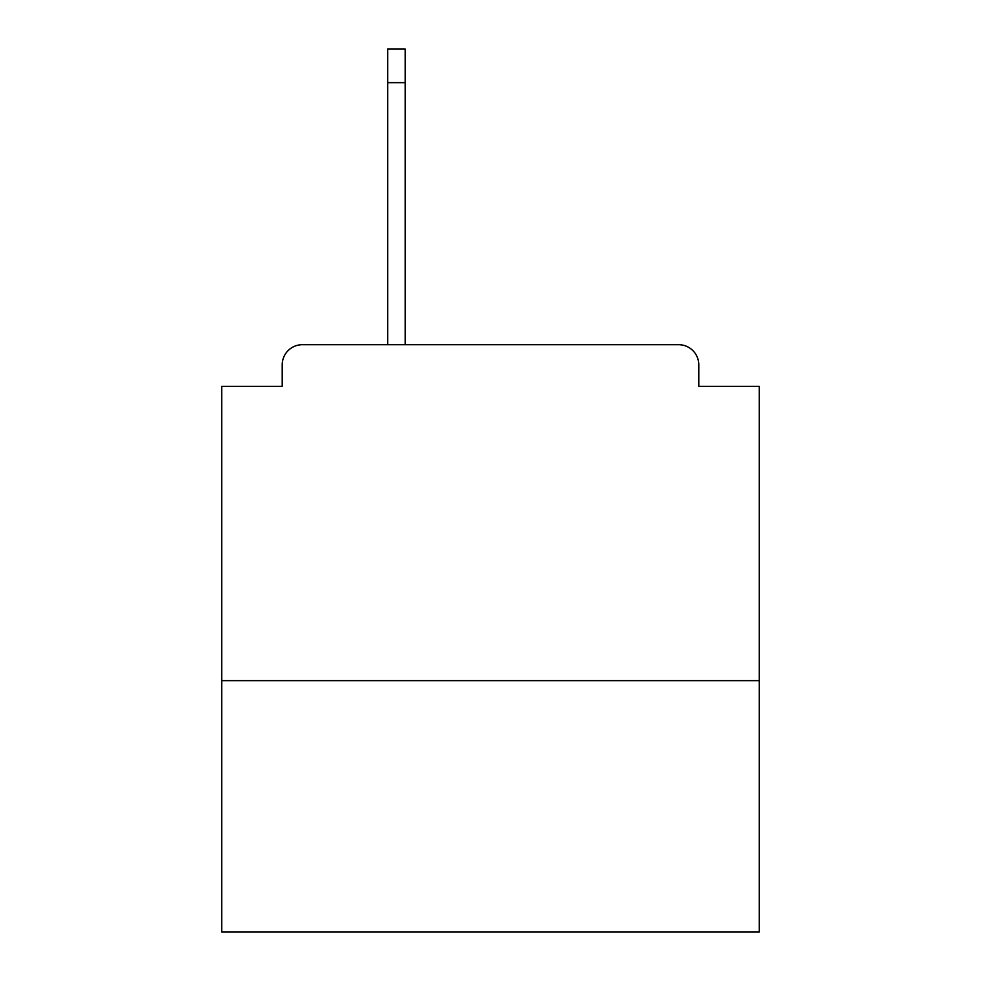<?xml version="1.0" encoding="UTF-8"?>
<svg xmlns="http://www.w3.org/2000/svg" width="981" height="981" viewBox="0 0 981 981"><rect width="100%" height="100%" fill="white"/><g stroke="black" fill="none" stroke-linecap="round" stroke-linejoin="round"><path stroke-width="1.47" d="M759.269 680.655L759.269 386.355L698.791 386.355L698.791 364.846A20.16 20.16 0 0 0 678.631 344.699L302.369 344.699A20.16 20.16 0 0 0 282.209 364.846L282.209 386.355L221.731 386.355L221.731 931.95L759.269 931.95L759.269 680.655L221.731 680.655M282.209 364.846L282.209 386.355M678.631 344.699L595.32 344.699M385.68 344.699L302.369 344.699M698.791 386.355L698.791 364.846M405.165 82.649L387.691 82.649L387.691 49.05L405.165 49.05L405.165 344.699M387.691 82.649L387.691 344.699"/></g></svg>

